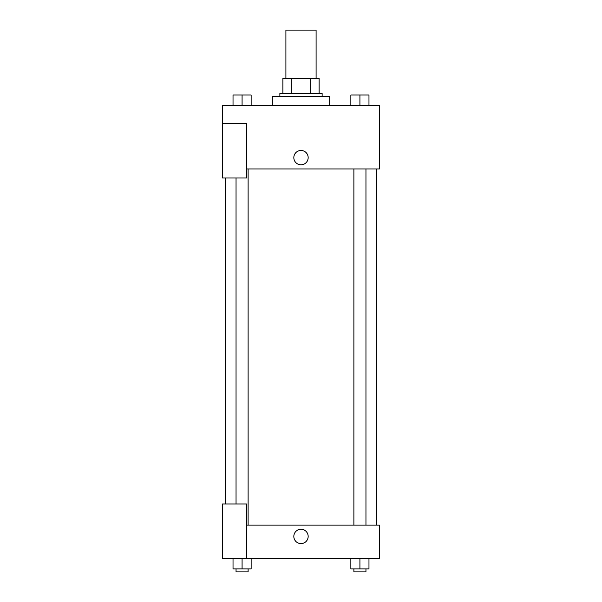 <?xml version="1.0" encoding="UTF-8"?>
<svg xmlns="http://www.w3.org/2000/svg" width="602" height="602" viewBox="0 0 602 602"><rect width="100%" height="100%" fill="white"/><g stroke="black" fill="none" stroke-linecap="round" stroke-linejoin="round"><path stroke-width="0.9" d="M316.095 78.395L316.095 30.1L285.905 30.1L285.905 78.395M291.263 93.483L291.263 78.395L282.887 78.395L282.887 93.483L282.887 78.395M291.263 78.395L319.113 78.395L319.113 93.483M310.737 93.483L310.737 78.395M279.87 96.508L279.87 93.483L322.13 93.483L322.13 96.508M329.678 105.561L329.678 96.508L272.322 96.508L272.322 105.561M222.522 123.673L222.522 178.004L246.669 178.004L246.669 123.673L222.522 123.673L222.522 105.561L379.478 105.561L379.478 168.944L246.669 168.944M293.829 157.626A7.171 7.171 0 0 1 304.582 151.418A7.171 7.171 0 0 1 304.582 163.834A7.171 7.171 0 0 1 293.829 157.626M246.669 525.117L379.478 525.117L379.478 558.317L222.522 558.317L222.522 503.987L246.669 503.987L246.669 558.317M293.829 536.435A7.171 7.171 0 0 1 304.582 530.227A7.171 7.171 0 0 1 304.582 542.643A7.171 7.171 0 0 1 293.829 536.435M350.861 558.317L350.861 568.882L368.973 568.882L368.973 558.317L368.973 568.882M359.921 568.882L359.921 558.317M365.956 568.882L365.956 571.9L353.886 571.9L353.886 568.882M233.027 558.317L233.027 568.882L251.139 568.882L251.139 558.317L251.139 568.882M242.079 568.882L242.079 558.317M248.114 568.882L248.114 571.9L236.044 571.9L236.044 568.882M350.861 105.561L350.861 94.996L368.973 94.996L368.973 105.561L368.973 94.996M359.921 105.561L359.921 94.996M365.956 94.996L353.886 94.996M233.027 105.561L233.027 94.996L251.139 94.996L251.139 105.561L251.139 94.996M242.079 105.561L242.079 94.996M248.114 94.996L236.044 94.996M376.461 525.117L376.461 168.944M225.539 503.987L225.539 178.004M353.886 168.944L353.886 525.117M365.956 168.944L365.956 525.117M248.114 525.117L248.114 168.944M236.044 503.987L236.044 178.004"/></g></svg>
